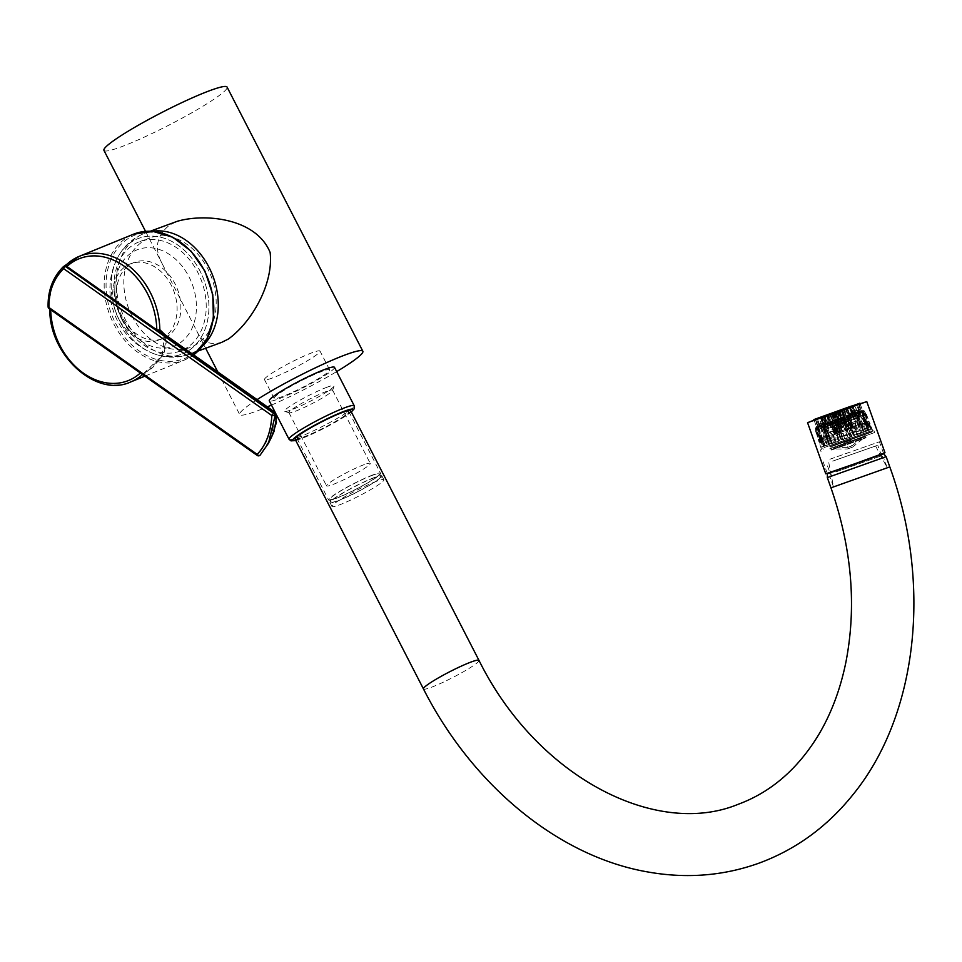 <?xml version="1.0" encoding="UTF-8"?>
<svg xmlns="http://www.w3.org/2000/svg" width="962" height="962" viewBox="0 0 962 962"><rect width="100%" height="100%" fill="white"/><g stroke="black" fill="none" stroke-linecap="round" stroke-linejoin="round"><path stroke-width="0.72" stroke-dasharray="4.81 3.61" d="M164.694 334.451L162.037 355.724L143.266 373.857L140.572 372.811L144.865 373.99L163.744 354.581L166.198 342.532L162.47 332.876M276.743 415.356L275.24 412.433L272.486 432.106L258.032 455.11L142.412 373.557M48.1 306.866A2.177 0.806 178.2 0 1 48.521 306.373L52.032 284.331L64.418 266.149M141.739 373.244L143.061 374.05A67.869 52.321 67.8 0 1 142.532 374.531M50.228 308.562L48.521 306.373A2.177 1.671 67.8 0 0 49.603 308.574L50.697 309.427A2.177 0.625 179 0 1 49.808 308.946A2.177 0.625 179 0 1 50.228 308.562A67.869 52.321 67.8 0 0 130.664 381.962M141.246 373.088L49.711 308.525L140.572 372.811A2.177 1.335 47.3 0 0 143.061 374.05M260.389 454.677A2.177 1.888 26.4 0 1 258.032 455.11L257.852 455.459A2.177 1.888 26.4 0 0 260.209 455.026L271.657 436.832M143.266 373.857L144.865 373.99M120.046 321.573A61.784 46.861 69.8 0 1 116.943 258.922A61.784 46.861 69.8 0 1 178.475 245.502A61.784 46.861 69.8 0 1 206.986 323.124A61.784 46.861 69.8 0 1 151.407 352.729A61.784 46.861 69.8 0 1 120.046 321.573M122.258 320.178A58.369 44.276 69.8 0 1 139.911 241.534A58.369 44.276 69.8 0 1 201.599 281.048A58.369 44.276 69.8 0 1 180.171 351.106A58.369 44.276 69.8 0 1 122.258 320.178M118.53 318.53A40.717 30.892 69.8 0 1 142.039 262.373A40.717 30.892 69.8 0 1 174.11 324.759A40.717 30.892 69.8 0 1 118.53 318.53M132.215 316.522A58.369 44.276 69.8 0 1 149.88 237.879A58.369 44.276 69.8 0 1 211.556 277.393A58.369 44.276 69.8 0 1 190.139 347.45A58.369 44.276 69.8 0 1 132.215 316.522M122.306 317.147A40.717 30.892 69.8 0 1 145.815 260.979A40.717 30.892 69.8 0 1 177.886 323.376A40.717 30.892 69.8 0 1 122.306 317.147M122.222 319.035A51.575 39.129 69.8 0 1 114.911 285.594A51.575 39.129 69.8 0 1 165.548 252.164A51.575 39.129 69.8 0 1 192.821 326.419A51.575 39.129 69.8 0 1 132.588 333.718A51.575 39.129 69.8 0 1 122.222 319.035M257.082 399.615A69.228 7.239 152.8 0 0 239.694 414.538A69.228 7.239 152.8 0 0 267.352 406.866M271.476 405.098A69.228 7.239 152.8 0 0 336.676 371.597M221.777 342.328C209.956 345.659 201.587 341.823 196.669 330.808L163.023 265.332C153.788 249.314 156.036 235.846 169.757 224.952L177.309 221.284M103.944 150.385A69.228 7.239 152.8 0 0 168.819 125.18A69.228 7.239 152.8 0 0 227.092 87.097M188.119 350.962A61.772 46.849 69.8 0 1 152.934 353.355A61.772 46.849 69.8 0 1 117.701 257.455A61.772 46.849 69.8 0 1 193.013 259.848A61.772 46.849 69.8 0 1 188.119 350.962M862.794 418.302L864.501 417.664L862.421 418.867L863.106 416.823L861.303 415.728L863.527 414.899L861.94 415.921L863.311 416.618L862.794 418.302L864.874 417.953L862.421 418.867M864.032 423.244L864.405 422.186L866.75 423.977L864.537 424.819L864.634 422.114L866.978 423.905L864.537 424.819M864.634 425.805L865.559 431.517L867.796 430.735L865.884 425.372L864.634 425.805L862.337 423.905L858.369 412.77L857.539 413.083L861.507 424.206L862.746 423.773L858.008 412.914L848.328 416.426L852.284 427.549L855.374 429.184L856.853 434.692L857.839 434.367L855.374 429.184M867.387 424.771L868.999 424.194L868.758 421.524L866.149 414.201L863.191 410.966L868.385 427.585L865.632 428.619M866.149 414.201L864.02 410.654L858.008 412.914M867.339 426.479L866.521 425.276L866.594 426.767L866.473 424.891L867.556 426.406L866.75 425.192L866.822 426.683L866.702 424.807L867.556 426.406M865.499 420.707L863.455 421.464L862.914 419.877L864.537 418.855L865.596 421.115L863.696 421.38L863.142 419.793L864.766 418.771L865.728 420.622M862.734 414.369L861.651 412.866L862.529 414.057L862.253 412.638L862.962 414.285M839.237 424.338L836.05 425.457L835.353 423.52L836.315 423.16L838.816 422.282L839.068 424.41L840.115 424.026L839.429 422.077L842.952 420.827L843.65 422.763L840.115 424.026M838.551 422.39L835.353 423.52M842.952 420.827L839.429 422.077M843.794 420.526L844.492 422.462L847.402 421.404L846.716 419.468L837.517 422.739L846.716 419.468M847.294 419.252L847.979 421.188L849.506 420.622L848.809 418.674L846.163 419.648L848.809 418.674M848.977 418.614L849.386 420.622L849.049 418.578L847.306 419.179L848.7 418.674M848.4 418.771L849.085 420.719L847.089 421.404L846.392 419.456L848.4 418.771L846.392 419.456M845.718 419.697L846.404 421.633L843.217 422.751L842.52 420.815L845.718 419.697L842.52 420.815M841.642 421.128L842.339 423.064L838.804 424.326L838.118 422.39L841.642 421.128L838.118 422.39M837.277 422.691L837.962 424.627L835.052 425.685L834.367 423.749L837.77 422.522L834.367 423.749M833.777 423.953L834.475 425.901L832.948 426.467L832.262 424.531L834.908 423.569L832.262 424.531M832.094 424.603L832.719 426.575L832.022 424.639L833.765 424.026L832.37 424.531M830.314 425.252L826.502 415.764L833.369 413.419L837.517 422.739L825.997 426.767L827.476 426.226L823.761 416.714L827.188 426.322L821.368 428.379L827.188 426.322M837.072 422.919L833.85 424.014L830.434 414.394L827.488 415.488L829.316 420.61L830.434 420.19L831.577 424.855L832.611 424.458L827.476 426.226M832.034 424.699L833.85 424.014M849.35 418.482L846.079 419.66L850.36 418.133L849.35 418.482L845.923 408.874L849.181 407.756L851.43 412.722L850.552 413.011L852.164 417.52L849.771 418.338L852.164 417.52M854.821 416.474L852.825 417.219L856.445 415.909L854.821 416.474L851.394 406.866L856.589 405.038L858.633 410.065L857.25 410.558L858.85 415.055L855.038 416.39L858.85 415.055M837.337 422.775L834.415 412.987L833.369 413.419L858.765 404.148L815.343 419.624L817.243 424.723L818.77 424.182L820.382 428.679L860.413 414.454L858.032 415.295L859.078 417.4L823.508 430.062L859.078 417.4M852.933 405.82L856.481 415.812L852.993 406.204L858.729 404.16L860.545 409.283L859.018 409.824L860.665 414.309L858.284 415.175M855.651 416.065L852.055 406.505L857.479 404.557L859.306 409.668L857.851 410.185L859.631 414.634L855.651 416.065L860.617 414.321M853.811 416.678L850.107 407.154L854.845 405.435L856.661 410.558L855.398 411.014L857.298 415.416L853.811 416.678L859.463 414.682M851.069 417.616L847.257 408.141L850.997 406.77L852.813 411.88L851.827 412.253L853.811 416.618L851.069 417.616L856.998 415.512M847.606 418.831L843.722 409.379L846.199 408.441L849.422 418.145L847.606 418.831L853.426 416.75M843.662 420.226L839.73 410.786L840.788 410.353L844.432 419.913L843.662 420.226L848.965 418.314M839.501 421.705L836.074 412.085L835.112 412.373L838.66 421.957L843.927 420.081M831.649 424.519L828.234 414.899L824.554 416.173L828.835 425.493L834.92 423.34L831.986 413.552L830.062 414.177L833.513 423.797L838.66 421.957M833.513 423.797L834.92 423.34M828.51 425.661L825.083 416.053L820.382 417.688L822.197 422.811L823.364 422.402L824.963 426.9L828.835 425.493M826.178 426.527L822.763 416.907L817.339 418.819L819.167 423.929L820.55 423.448L822.149 427.946L828.174 425.781L824.963 426.9M824.831 427.044L821.404 417.436L815.656 419.468L817.472 424.591L818.987 424.05L820.586 428.559L825.961 426.611L822.149 427.946M820.382 428.679L824.735 427.08L820.586 428.559M831.396 413.335L835.425 424.651L836.892 424.17L833.272 413.985L834.246 413.648L837.866 423.833L842.087 426.827L837.036 412.626L836.062 412.963L841.113 427.164L838.503 423.508L834.872 413.335L836.315 412.866L841.365 427.068M834.872 413.335L836.086 412.902L839.706 423.076L846.428 420.743L842.784 410.57L846.175 420.851L837.866 423.833M846.428 420.743L845.201 423.232L846.428 420.743L842.399 409.415M835.75 412.361L838.407 411.411L835.75 412.361L841.028 427.188L835.425 424.651L838.503 423.508M842.556 410.666L838.335 412.157L843.385 426.358L842.087 426.827M838.335 412.157L843.614 426.262L845.201 423.232M836.086 412.902L837.517 412.433L842.568 426.635L843.614 426.262M837.517 412.433L836.315 412.866M842.568 426.635L839.706 423.076M836.892 424.17L841.113 427.164M843.385 426.358L846.175 420.851M834.415 412.987L837.842 422.607M842.015 421.115L838.587 411.508L841.497 421.296M846.079 419.66L842.123 410.137L846.993 408.441L852.512 423.965L847.51 425.781L848.183 429.749L846.68 430.279L843.65 422.763M849.771 418.338L845.923 408.874M852.825 417.219L849.398 407.599L852.488 417.34M855.038 416.39L851.394 406.866M856.264 415.921L852.837 406.301L856.168 415.957M852.993 406.204L856.408 415.825M852.055 406.505L855.483 416.113M850.107 407.154L853.522 416.774M847.257 408.141L850.685 417.761M843.722 409.379L847.149 418.987M839.73 410.786L843.157 420.394M835.569 412.265L838.984 421.885M831.986 413.552L835.401 423.16M827.813 415.055L831.228 424.675M824.759 416.173L828.174 425.781M822.534 416.991L825.961 426.611M821.32 417.472L824.735 427.08M824.59 427.176L821.127 417.568L824.542 427.188M825.516 426.887L821.921 417.328L825.348 426.948M826.502 415.764L829.929 425.384M829.966 414.562L833.393 424.17M825.997 426.767L823.7 427.585L825.997 426.767M830.915 427.549L857.274 418.049L830.915 427.549M831.733 429.858L858.104 420.358L831.733 429.858M832.575 429.545L856.805 420.815L832.575 429.545M833.994 433.525L858.224 424.795L833.994 433.525M834.848 433.213L856.901 425.264L834.848 433.213M838.251 437.469L856.072 431.048L838.251 437.469M839.104 437.157L854.761 431.517L839.104 437.157M848.183 429.749L847.342 430.05L846.656 426.094L840.596 428.246L842.291 431.854L841.413 432.166L839.718 428.559L834.222 430.495L836.844 433.766L838.13 433.297L837.445 433.537L834.739 425.925L835.365 425.697L833.068 426.479M835.365 425.697L834.679 423.749L835.641 423.4L832.178 413.684L832.864 413.444L828.017 415.211L833.549 430.723L836.158 434.006L836.844 433.766M833.549 430.723L830.098 431.902L833.296 434.98L835.16 434.319L832.154 426.803M833.765 424.026L830.615 414.213L824.278 416.486L829.797 431.998L833.296 434.98M829.797 431.998L832.599 435.173L834.703 434.427L831.998 426.803L832.948 426.467M833.717 424.014L830.254 414.297L823.797 416.594L829.484 432.046L832.599 435.173M829.484 432.046L832.106 431.06L834.932 434.283L837.024 433.549L834.319 425.938L835.052 425.685M835.485 423.352L832.034 413.636L826.574 415.536L827.164 415.331L832.683 430.844L835.521 434.066L834.932 434.283M832.683 430.844L837.698 429.028L839.682 432.563L841.197 432.046L838.804 424.326M838.611 422.222L835.16 412.506L832.178 413.504L833.02 413.203L840.535 432.251L839.682 432.563M838.539 428.727L844.6 426.563L845.225 430.615L846.103 430.303L843.217 422.751M842.255 420.923L838.792 411.207L837.914 411.52L839.958 410.726L845.49 426.25L846.464 430.146L845.574 430.459M845.49 426.25L850.973 424.326L851.033 428.535L849.747 429.016L850.42 428.787L847.714 421.164L847.089 421.404M845.43 419.817L841.978 410.089L841.293 410.329L846.127 408.561L851.659 424.086L851.707 428.306L851.033 428.535M851.659 424.086L855.098 422.907L854.581 427.32L852.717 428.006L850.3 420.286L849.386 420.622M847.306 419.179L843.542 409.559L849.879 407.287L855.398 422.811L854.581 427.32M855.398 422.811L856.024 422.631L855.278 427.128L853.162 427.898L850.456 420.286L849.506 420.622M847.354 419.192L843.902 409.475L850.36 407.179L855.711 422.775L855.278 427.128M855.711 422.775L853.102 423.761L852.933 428.018L850.853 428.763L848.135 421.152L847.402 421.404M852.512 423.965L852.933 428.018M828.703 414.971L834.222 430.495M839.694 421.969L836.243 412.253L834.198 413.047L839.718 428.559M835.076 412.734L840.596 428.246M842.459 420.983L838.996 411.267L841.978 410.269L841.137 410.57L846.656 426.094M841.978 410.269L847.51 425.781M842.123 410.137L846.993 408.441M847.57 408.237L853.102 423.761M850.36 407.179L855.879 422.703M849.578 407.395L855.098 422.907M845.454 408.802L850.973 424.326M839.08 411.039L844.6 426.563M832.178 413.504L837.698 429.028M826.574 415.536L832.106 431.06M823.797 416.594L829.328 432.118M824.578 416.378L830.098 431.902M826.899 415.632L823.159 417.003L827.573 426.25M821.163 417.568L815.427 419.612L822.763 417.135L827.188 426.394M827.164 438.828L829.076 444.191L831.312 443.422L830.398 440.861L829.412 441.197L828.414 438.383L827.164 438.828L824.59 437.025L821.981 429.701L821.151 430.002L823.761 437.325L824.999 436.892L824.434 439.85L823.171 440.283L825.083 445.659L827.32 444.877L824.434 439.85M821.151 430.002L821.043 425.757L824.999 436.892M824.59 437.025L825.829 436.592L821.873 425.457L831.084 422.114L835.052 433.249L833.14 436.652L835.04 442.027L836.026 441.702L833.681 436.471M821.981 429.701L821.873 425.457L816.221 427.573L820.189 438.708L818.578 439.273L815.968 431.95L815.62 427.789L816.221 427.573L821.56 444.155L822.823 443.71L823.737 446.272L820.851 447.294L818.939 441.919L820.562 441.342M820.574 425.925L821.404 425.625M823.761 437.325L823.171 440.283M828.414 438.383L825.829 436.592M868.999 424.194L870.911 429.569L867.796 430.735M870.911 429.569L868.025 430.591L867.123 428.03L868.385 427.585M833.104 425.661L832.286 421.681L836.255 432.816L833.104 425.661L831.889 426.106L830.879 422.186L832.082 421.753M831.889 426.106L835.052 433.249M830.879 422.186L843.446 417.7L847.402 428.836L845.851 432.118L848.051 437.373L845.851 432.118M834.499 433.429L833.14 436.652M836.255 432.816L838.924 434.583L835.701 432.996M839.465 434.403L841.81 439.622L840.836 439.947L848.051 437.373M838.924 434.583L840.836 439.947M863.804 432.203L861.579 432.984L860.641 427.272L861.904 426.839L863.804 432.203L857.839 434.367M846.356 420.947L845.093 421.392L843.554 417.652L844.816 417.207L848.965 428.27L844.696 417.255L854.797 413.708L858.765 424.843L857.659 427.958L858.729 427.573L860.641 432.936L858.729 433.634L857.659 427.958M844.816 417.207L843.554 417.652M845.093 421.392L847.402 428.836M847.702 428.715L846.151 431.998M848.664 428.391L851.887 429.99L848.965 428.27M851.887 429.99L853.559 435.449L860.641 432.936M852.176 429.87L854.088 435.233M852.055 436.447L851.069 436.772L849.59 431.265L852.055 436.447L844.828 439.033L843.217 433.537L844.828 439.033M858.188 416.786L857.214 417.135L855.194 413.564L856.168 413.227L858.188 416.786L860.798 424.11L859.739 424.507L855.771 413.371L862.108 411.207L866.077 422.342L865.944 425.096L867.496 424.543L869.407 429.918L866.642 430.904L865.728 428.355L866.954 427.91L865.944 425.096M856.168 413.227L855.194 413.564M857.214 417.135L859.824 424.458L858.765 424.843M859.824 424.458L858.729 427.573M859.739 424.507L862.325 426.334L863.395 425.95L860.798 424.11M862.325 426.334L863.395 432.022L869.407 429.918M863.395 425.95L865.307 431.313M838.792 441.161L837.18 435.666L838.792 441.161L832.25 443.458L834.15 442.76L833.248 440.199L832.407 440.512L831.408 437.698L830.338 438.095L832.25 443.458M865.427 414.321L862.686 411.002L865.427 414.321L868.037 421.645L866.497 422.198L862.541 411.075L863.708 410.726L867.375 421.993L868.506 424.314L870.117 423.737L872.029 429.112L869.143 430.134L869.624 431.385L824.169 447.57L869.624 431.385M865.006 414.466L867.616 421.789L866.077 422.342M867.616 421.789L867.496 424.543M866.497 422.198L868.001 424.422L869.552 423.869L868.037 421.645M868.001 424.422L868.999 427.236L867.784 427.681L868.698 430.23L872.029 429.112M869.552 423.869L871.464 429.244M827.585 445.081L829.484 444.384L826.731 439.321L825.673 439.706L827.585 445.081L823.472 446.488L826.238 445.49L825.324 442.929L824.109 443.374L823.111 440.56L821.56 441.113L823.472 446.488M868.758 421.524L867.147 422.09M866.377 414.105L868.987 421.428L867.375 421.993M868.506 424.314L869.504 427.128L868.229 427.573L868.698 430.23M868.987 421.428L870.117 423.737M821.428 447.162L824.193 446.164L823.28 443.602L822.065 444.047L821.067 441.233L819.516 441.786L820.851 447.294M860.136 416.45L860.966 416.149L863.575 423.472L862.337 423.905M860.966 416.149L858.838 412.614M863.575 423.472L865.884 425.372M861.904 426.839L862.746 423.773M860.641 427.272L861.507 424.206M821.969 446.837L824.855 445.815L823.941 443.254L822.678 443.698L821.68 440.885L820.057 441.462L821.969 446.837L825.083 445.659M849.013 420.478L850.228 420.045L848.532 416.354L847.318 416.786L851.081 427.982L847.113 416.859L835.966 420.839L839.922 431.962L843.217 433.537M847.318 416.786L848.532 416.354M850.228 420.045L852.284 427.549M852.825 427.368L855.927 429.004M850.143 431.084L851.623 427.801M849.59 431.265L851.081 427.982M835.762 425.204L837.024 424.759L835.858 420.875L834.595 421.32L838.371 432.527L834.703 421.284L824.614 424.819L828.571 435.954L831.408 437.698M834.595 421.32L835.858 420.875M837.024 424.759L839.922 431.962M839.634 432.082L842.916 433.658M836.88 435.798L838.371 432.527M837.18 435.666L838.672 432.407M823.929 429.365L824.903 429.016L824.206 424.976L823.244 425.312L823.929 429.365L826.538 436.688L827.597 436.291L823.64 425.168L817.303 427.332L821.259 438.456L823.111 440.56M823.244 425.312L824.206 424.976M824.903 429.016L827.512 436.339L828.571 435.954M827.512 436.339L830.338 438.095M825.673 439.706L826.538 436.688M826.731 439.321L827.597 436.291M816.69 431.83L816.714 427.537L816.69 431.83L819.287 439.153L820.827 438.6L816.87 427.465L815.62 427.789M817.111 431.685L819.72 439.009L821.259 438.456M819.72 439.009L821.56 441.113M819.516 441.786L819.287 439.153M821.067 441.233L820.827 438.6M815.968 431.95L818.349 439.369L819.949 438.804M815.74 432.046L815.391 427.886M818.349 439.369L818.939 441.919M820.057 441.462L818.578 439.273M821.68 440.885L820.189 438.708M831.685 443.626L824.65 425.384L818.686 427.429L825.24 445.827L818.265 427.561L817.159 427.886L823.989 446.152L817.664 427.657L822.197 425.95L828.751 444.36L829.581 444.047L823.027 425.649L831.697 422.498L838.251 440.909L839.453 440.476L832.912 422.065L843.397 418.326L849.951 436.736L851.202 436.279L844.66 417.881L854.16 414.55L860.701 432.948L861.675 432.611L855.134 414.213L861.098 412.169L868.073 430.435L861.519 412.037L862.625 411.712L868.902 430.242L862.12 411.94L857.587 413.648L864.141 432.046L863.311 432.347L856.757 413.949L848.087 417.087L854.629 435.497L853.426 435.93L846.885 417.52L836.387 421.272L842.94 439.67L841.678 440.115L835.124 421.717L825.624 425.048L831.685 443.626M861.579 432.984L856.853 434.692M860.665 430.423L855.952 432.13M831.312 443.422L836.026 441.702M830.398 440.861L835.112 439.153M851.069 436.772L845.357 438.804M850.155 434.211L844.456 436.255M841.81 439.622L847.522 437.59M840.896 437.073L846.608 435.028M839.321 440.945L834.15 442.76M838.419 438.383L833.248 440.199M853.559 435.449L858.729 433.634M852.645 432.9L857.815 431.084M829.484 444.384L826.238 445.49M828.571 441.823L825.324 442.929M863.395 432.022L866.642 430.904M862.493 429.461L865.728 428.355M868.025 430.591L865.559 431.517M867.123 428.03L864.658 428.956M823.28 443.602L817.159 427.886L817.796 426.539L861.279 411.075L817.796 426.551L814.646 419.3M824.855 445.815L827.32 444.877M823.941 443.254L826.406 442.328M868.999 427.236L863.708 410.726L862.373 410.089L816.329 426.467L862.373 410.089L860.244 404.112M824.662 425.372L825.636 425.024L832.19 443.446L831.216 443.783L824.662 425.372L825.636 425.024M835.124 421.717L836.387 421.248L842.94 439.67L841.678 440.115L835.124 421.693M846.885 417.52L848.075 417.075L854.629 435.497L853.426 435.93L846.873 417.508M856.757 413.949L857.575 413.636L864.141 432.046L863.311 432.347M862.12 411.94L868.902 430.242M861.519 412.037L867.64 430.579M855.134 414.213L854.136 414.538L860.701 432.948L861.663 432.611L855.11 414.201M844.66 417.881L843.385 418.314L849.951 436.736L851.202 436.291L844.648 417.869M832.912 422.065L831.697 422.486L838.251 440.909L839.465 440.476L832.912 422.053M828.763 444.348L829.593 444.047L823.039 425.625L822.209 425.938L828.751 444.36M817.664 427.657L824.218 446.055M818.265 427.561L825.24 445.827M863.323 429.148L866.954 427.91M827.741 442.135L824.109 443.374M852.885 432.804L858.657 430.772M838.179 438.48L832.407 440.512M840.475 437.205L846.849 434.932M850.588 434.078L844.215 436.351M829.412 441.197L834.691 439.285M861.651 430.086L856.372 431.998M829.076 444.191L835.04 442.027M822.678 443.698L825.432 442.664M838.876 445.971L862.084 437.614L838.876 445.971M837.217 446.584L864.634 436.7L837.217 446.584M847.871 447.342L851.971 445.863L847.871 447.342M850.733 446.296L847.57 447.426L850.733 446.296M839.369 447.33L862.565 438.973L839.369 447.33M836.194 446.332L865.716 435.69L836.194 446.332M830.422 448.46L874.614 432.527L830.422 448.46M829.785 446.669L873.977 430.735L829.785 446.669M830.531 446.392L872.823 431.156L830.531 446.392M824.049 416.618L819.311 418.338L821.127 423.448L822.39 422.991L823.989 427.489M823.761 416.714L819.023 418.434L821.127 423.448M822.101 417.267L816.678 419.216L818.494 424.338L819.937 423.821L821.536 428.318M821.921 417.328L816.497 419.276L818.494 424.338M821.127 417.568L815.391 419.624L817.207 424.735L818.734 424.194L820.333 428.691M821.404 417.436L815.752 419.432L817.472 424.591M822.763 416.907L817.568 418.735L819.167 423.929M825.083 416.053L820.706 417.568L822.197 422.811M828.234 414.899L824.975 416.017L826.37 421.284M831.493 413.72L829.581 414.357L831.396 419.468M836.074 412.085L836.928 417.484M840.235 410.606L841.281 410.173L842.604 415.476M844.191 409.211L846.668 408.285L848.027 413.564M847.654 408.008L851.382 406.637L852.813 411.88M850.396 407.058L855.134 405.339L856.661 410.558M852.224 406.445L857.647 404.497L859.306 409.668M853.029 406.204L858.765 404.148L860.593 409.271L859.066 409.812L860.665 414.309M859.15 403.463L861.279 411.075L862.625 411.712L868.265 427.549M852.837 406.301L858.501 404.305L860.317 409.415L858.813 409.944L860.413 414.454M852.753 406.337L858.405 404.341L860.317 409.415M851.611 406.782L856.805 404.954L858.633 410.065M849.398 407.599L853.775 406.084L855.603 411.195L854.436 411.604L856.036 416.101M849.073 407.72L853.45 406.204L855.603 411.195M846.344 408.718L849.602 407.599L851.43 412.722M842.652 410.052L844.576 409.415L846.404 414.538M842.171 410.221L844.095 409.596L847.486 419.204M838.587 411.508L842.339 421.043M838.082 411.688L840.86 416.51M833.922 413.167L832.864 413.6L835.196 418.53M830.434 414.394L827.957 415.331L829.773 420.442M831.192 445.25L871.079 430.868L831.192 445.25M831.661 446.548L871.548 432.178L831.661 446.548M836.567 444.745L863.984 434.86L836.567 444.745M861.495 412.025L868.049 430.435M862.096 411.928L868.65 430.339M856.733 413.937L863.299 432.359M818.277 427.537L824.831 445.959M817.676 427.633L824.23 446.055M847.173 444.203L850.336 443.061L847.173 444.203M845.55 442.039L850.612 440.211L845.55 442.039M841.954 431.914L847.017 430.086L841.954 431.914M836.627 425.24L848.316 421.019L836.627 425.24M838.13 433.297L835.413 425.685L836.05 425.457M835.413 425.685L834.739 425.925M834.547 434.487L831.829 426.875L832.791 426.539M836.447 433.766L833.729 426.154L834.475 425.901M840.355 432.347L837.962 424.627M837.637 424.735L838.491 424.434M845.225 430.615L842.339 423.064M842.508 422.991L843.385 422.679M849.747 429.016L847.029 421.404L846.404 421.633M847.029 421.404L847.714 421.164M852.717 428.006L849.999 420.382L849.085 420.719M853.33 427.825L850.624 420.214L849.662 420.55M851.43 428.547L848.724 420.935L847.979 421.188M847.522 429.966L844.492 422.462M844.816 422.354L843.963 422.655M834.679 423.749L832.671 424.434L833.369 426.37M832.671 424.434L835.641 423.4M839.838 410.966L843.301 420.683M842.712 409.92L846.163 419.648M844.059 409.415L847.522 419.131M843.542 409.559L847.005 419.276M841.293 410.329L844.756 420.045M837.914 411.52L841.377 421.236M834.307 412.806L837.77 422.522M831.445 413.852L834.908 423.569M830.098 414.357L833.549 424.086M830.615 414.213L834.066 423.929M832.864 413.444L836.315 423.16M836.243 412.253L835.365 412.566L838.816 422.282M833.272 413.985L836.062 412.963M834.246 413.648L837.036 412.626M842.784 410.57L838.563 412.061M820.839 423.545L822.101 423.088L823.7 427.585M818.325 424.398L819.768 423.869L821.368 428.379M817.568 424.555L819.071 424.014L820.682 428.511M819.383 423.845L820.766 423.364L822.366 427.862M822.534 422.679L823.7 422.282L825.3 426.779M826.791 421.128L827.657 420.839L829.256 425.336M832.395 419.131L833.994 423.629M837.445 417.304L839.165 421.777M843.109 415.295L844.432 419.913M848.484 413.395L847.823 413.648L849.422 418.145M853.21 411.748L852.212 412.109L853.811 416.618M856.95 410.461L855.687 410.918L857.298 415.416M859.475 409.608L858.032 410.125L859.631 414.634M860.232 409.451L858.717 409.992L860.317 414.49M858.405 410.149L857.022 410.642L858.633 415.139M855.266 411.315L854.1 411.724L855.699 416.221M851.009 412.866L850.131 413.167L851.731 417.664M845.406 414.875L847.005 419.372M840.355 416.702L841.834 421.224M834.691 418.71L836.567 423.1M829.316 420.61L829.978 420.358L831.577 424.855M836.158 434.006L837.445 433.537M832.178 413.684L828.017 415.211M832.996 435.077L834.86 434.415M830.314 414.309L824.278 416.486M835.16 434.319L832.455 426.707M832.755 435.101L834.703 434.427M830.254 414.297L823.965 416.522M835.521 434.066L837.024 433.549M832.034 413.636L827.164 415.331M840.535 432.251L841.197 432.046M835.16 412.506L833.02 413.203M838.792 411.207L839.958 410.726M851.707 428.306L850.42 428.787M841.978 410.089L846.127 408.561M854.881 427.224L853.005 427.898M843.842 409.463L849.879 407.287M855.11 427.2L853.162 427.898M843.902 409.475L850.192 407.251M852.356 428.234L850.853 428.763M847.342 430.05L846.68 430.279M838.996 411.267L841.137 410.57M842.291 431.854L839.068 424.41M835.365 412.566L834.198 413.047M842.652 431.71L839.946 424.098M865.331 423.208L864.537 422.546L864.597 424.374L865.608 423.989L864.537 422.546L864.333 423.629M865.247 422.619L864.501 422.835L865.247 422.619M865.559 423.136L865.608 423.989M864.561 423.545L864.597 424.374M864.826 424.29L865.836 423.917M864.766 424.735L864.261 423.16M864.874 419.155L863.154 420.057L863.9 421.344L865.223 420.851L865.163 419.348L863.323 419.721L864.129 421.272L865.451 420.767L864.658 419.228M862.649 418.795L863.323 416.75L861.531 415.656L863.756 414.814L862.168 415.837L863.539 416.534L863.022 418.229M884.98 452.753L825.769 473.833M860.124 403.787L814.092 420.166M334.487 367.34A36.652 3.836 -27.2 0 1 314.754 381.517A36.652 3.836 -27.2 0 1 278.162 399.074A36.652 3.836 -27.2 0 1 269.288 400.841M272.042 378.126A31.217 3.259 -27.2 0 1 264.49 379.629A31.217 3.259 -27.2 0 1 290.764 362.458A31.217 3.259 -27.2 0 1 320.021 351.094A31.217 3.259 -27.2 0 1 303.222 363.167A31.217 3.259 -27.2 0 1 272.042 378.126M376.803 481.18A29.185 3.054 152.8 0 0 347.667 495.165A29.185 3.054 152.8 0 0 331.962 506.457A29.185 3.054 152.8 0 0 359.307 495.827A29.185 3.054 152.8 0 0 383.874 479.773A29.185 3.054 152.8 0 0 376.803 481.18M374.831 477.344A29.185 3.054 152.8 0 0 345.695 491.317A29.185 3.054 152.8 0 0 329.978 502.609A29.185 3.054 152.8 0 0 357.335 491.979A29.185 3.054 152.8 0 0 381.902 475.925A29.185 3.054 152.8 0 0 374.831 477.344M373.953 477.898A27.826 2.91 152.8 0 0 346.164 491.221A27.826 2.91 152.8 0 0 331.193 501.984A27.826 2.91 152.8 0 0 357.275 491.859A27.826 2.91 152.8 0 0 380.687 476.551A27.826 2.91 152.8 0 0 373.953 477.898M372.595 475.252A27.826 2.91 152.8 0 0 344.805 488.576A27.826 2.91 152.8 0 0 329.834 499.35A27.826 2.91 152.8 0 0 355.916 489.213A27.826 2.91 152.8 0 0 379.329 473.905A27.826 2.91 152.8 0 0 372.595 475.252M373.472 474.699A29.185 3.054 152.8 0 0 344.336 488.672A29.185 3.054 152.8 0 0 328.631 499.963A29.185 3.054 152.8 0 0 355.976 489.345A29.185 3.054 152.8 0 0 380.543 473.292A29.185 3.054 152.8 0 0 373.472 474.699M341.763 412.987A29.185 3.054 152.8 0 0 312.614 426.96A29.185 3.054 152.8 0 0 296.909 438.251A29.185 3.054 152.8 0 0 324.266 427.621A29.185 3.054 152.8 0 0 348.821 411.58A29.185 3.054 152.8 0 0 341.763 412.987M281.674 396.849A31.217 3.259 -27.2 0 1 274.122 398.364A31.217 3.259 -27.2 0 1 300.397 381.192A31.217 3.259 -27.2 0 1 329.653 369.817A31.217 3.259 -27.2 0 1 312.854 381.902A31.217 3.259 -27.2 0 1 281.674 396.849M327.308 387.121A27.826 2.91 152.8 0 0 298.328 401.13A27.826 2.91 152.8 0 0 284.812 411.423A27.826 2.91 152.8 0 0 310.618 401.082A27.826 2.91 152.8 0 0 334.042 386.123A27.826 2.91 152.8 0 0 327.308 387.121M364.321 464.574A24.567 2.573 152.8 0 0 339.778 476.346A24.567 2.573 152.8 0 0 326.563 485.846A24.567 2.573 152.8 0 0 349.591 476.899A24.567 2.573 152.8 0 0 370.262 463.395A24.567 2.573 152.8 0 0 364.321 464.574M326.683 391.342A24.567 2.573 152.8 0 0 302.14 403.102A24.567 2.573 152.8 0 0 288.925 412.614A24.567 2.573 152.8 0 0 289.165 412.794A24.567 2.573 152.8 0 0 311.941 403.667A24.567 2.573 152.8 0 0 332.624 390.452A24.567 2.573 152.8 0 0 332.624 390.151A24.567 2.573 152.8 0 0 326.683 391.342M350.637 410.642A31.217 3.259 -27.2 0 1 324.362 427.813A31.217 3.259 -27.2 0 1 295.094 439.189M883.669 453.727L827.404 473.761M829.881 459.223L879.412 441.774L829.881 459.223M836.495 471.669L881.529 455.808L836.495 471.669M832.731 461.099L877.765 445.238L832.731 461.099M834.391 460.521L875.588 446.007L834.391 460.521M839.958 484.451L887.229 467.797L839.958 484.451M257.852 455.459L49.603 308.574A2.177 0.878 -54.8 0 1 49.014 308.574M193.627 354.858A67.869 52.321 67.8 0 1 184.62 359.956A67.869 52.321 67.8 0 1 122.102 337.037A67.869 52.321 67.8 0 1 108.309 261.375A67.869 52.321 67.8 0 1 133.345 234.271M110.125 261.76A66.51 51.275 67.8 0 1 202.357 267.34A66.51 51.275 67.8 0 1 166.859 361.267A66.51 51.275 67.8 0 1 110.125 261.76M49.711 308.525A2.177 1.671 67.8 0 1 48.629 306.325M202.453 346.152A64.478 48.906 69.8 0 1 196.573 350.697A64.478 48.906 69.8 0 1 189.502 354.184A64.478 48.906 69.8 0 1 121.356 310.534A64.478 48.906 69.8 0 1 145.034 233.153A64.478 48.906 69.8 0 1 152.2 231.301M862.565 438.973L852.609 447.102L848.34 448.665L852.609 447.102L847.281 448.989L834.439 448.989M865.716 435.69L865.68 437.89L837.205 448.124C825.456 451.96 833.465 449.735 830.41 449.843L866.221 437.097L830.41 449.843L829.917 448.436M289.033 439.261A36.652 3.836 152.8 0 0 323.388 425.925A36.652 3.836 152.8 0 0 354.232 405.76M295.731 440.416A33.935 3.547 152.8 0 0 324.483 428.066A33.935 3.547 152.8 0 0 351.274 411.88M478.98 660.377A31.217 3.259 -27.2 0 1 452.705 677.561A31.217 3.259 -27.2 0 1 423.448 688.924M830.964 487.83L889.79 466.895M886.146 456.661L827.32 477.597M836.315 474.23L883.597 457.575L836.315 474.23M144.853 376.178L184.62 359.956L193.639 354.87M141.751 373.256L49.711 308.333L49.808 309.139M142.34 373.436C142.099 373.412 144.961 373.99 142.34 373.436M143.506 373.677C148.304 369.805 153.174 371.224 163.612 351.779C167.965 334.115 163.348 335.702 162.41 332.84M116.943 258.922A69.228 69.228 0 0 0 151.407 352.729M180.171 351.106L190.139 347.45M139.911 241.534L149.88 237.879M114.911 285.594A64.346 64.346 0 0 0 132.588 333.718M145.551 231.361L163.023 265.332M196.669 330.808L205.64 348.256M217.785 371.897L239.694 414.538M198.148 351.01L189.502 354.184C177.309 358.429 165.115 358.153 152.934 353.355M150.3 231.217L145.034 233.153C132.996 237.806 123.882 245.911 117.701 257.455M849.049 418.578L849.735 420.514M832.022 424.639L832.719 426.575M838.407 411.411L838.636 412.049M820.959 417.195L824.518 427.188M822.714 427.825L823.508 430.062M825.312 429.425L826.13 431.734M857.274 418.049L858.104 420.358M827.428 431.265L828.835 435.245M856.805 420.815L858.224 424.795M856.072 431.048L856.901 425.264M834.463 438.744L830.158 434.776M854.761 431.517L856.024 422.631L850.324 406.601M835.774 438.275L829.172 432.191L823.472 416.149M823.712 446.284L824.169 447.57M814.213 420.502L816.329 426.467L815.692 427.813L821.524 444.191M851.971 445.863L862.084 437.614M847.005 447.631L833.958 447.631M820.394 449.807L821.031 451.599M873.977 430.735L874.614 432.527M820.802 447.33L821.536 449.398M872.077 429.076L872.823 431.156M822.714 448.088L823.171 449.386M871.079 430.868L871.548 432.178M830.735 446.693L831.384 448.532M863.984 434.86L864.634 436.7M834.138 426.07L840.872 432.275L844.48 442.4L846.5 444.432L847.57 447.426M848.316 421.019L847.017 430.086L850.612 440.211L850.336 443.061L851.406 446.067M829.893 413.973L833.501 424.11M843.963 408.97L847.57 419.107M295.779 440.5L324.326 428.162L351.31 411.952M329.978 502.609L331.962 506.457M381.902 475.925L383.874 479.773M329.834 499.35L331.193 501.984M379.329 473.905L380.687 476.551M296.909 438.251L328.631 499.963M348.821 411.58L380.543 473.292M329.653 369.817L320.021 351.094M274.122 398.364L264.49 379.629M288.925 412.614L326.563 485.846M332.624 390.151L370.262 463.395M332.624 390.452L334.042 386.123M289.165 412.794L284.812 411.423M883.537 453.367L879.412 441.774M827.272 473.388L823.147 461.796M881.529 455.808L877.765 445.238M828.787 462.674L833.525 486.916L829.881 476.683L830.374 474.013L826.611 463.443M875.588 446.007L887.229 467.797L883.597 457.575L881.517 455.808"/><path stroke-width="1.44" d="M257.852 455.459A2.177 0.878 -54.8 0 1 257.263 455.471A2.177 0.878 -54.8 0 1 257.179 454.365C265.969 445.129 270.863 432.191 271.861 415.536L275.192 415.38L268.494 443.193L260.209 455.026A2.177 1.455 -135.6 0 1 260.065 455.206L260.065 455.206A2.177 1.455 -135.6 0 1 257.179 454.365L48.942 307.479A2.177 0.806 178.2 0 1 48.1 306.866C47.751 290.68 52.826 277.309 63.312 266.727A2.177 1.166 -134.4 0 1 63.552 266.582A2.177 1.671 -112.2 0 1 64.009 266.27L64.117 266.233A2.177 1.671 -112.2 0 0 64.057 266.258M268.494 443.193L271.669 436.82L276.479 422.402L275.192 415.38A2.177 1.888 26.4 0 0 273.749 413.407A2.177 0.878 -54.8 0 0 271.861 415.536L63.612 268.651C53.547 278.824 48.653 291.763 48.942 307.479A2.177 0.878 -54.8 0 0 49.014 308.574L257.263 455.471A2.177 2.177 0 0 0 260.065 455.206L268.386 443.398M63.672 266.534L66.991 264.201A67.869 52.321 67.8 0 1 79.389 256.289L66.739 264.358A2.177 1.335 -132.7 0 0 66.931 266.486L65.5 266.51A2.177 1.671 -112.2 0 0 64.009 266.27A2.177 2.177 0 0 0 63.312 266.727A2.177 1.166 -134.4 0 0 63.612 268.651A2.177 0.878 -54.8 0 1 65.5 266.51L273.749 413.407L275.3 412.47L162.47 332.876L157.143 331.036L156.794 329.87A2.177 0.625 -1 0 0 159.836 329.689L164.694 334.451M160.654 332.239L159.824 330.05L158.309 331.493L157.143 331.036L158.321 331.012L157.143 331.036L65.608 266.462A2.177 1.671 -112.2 0 0 64.117 266.233L66.739 264.358A2.177 1.335 -132.7 0 1 66.991 264.201M275.3 412.47L276.828 415.969L274.014 431.469L271.657 436.832M158.309 331.493L273.917 413.047A2.177 1.888 26.4 0 1 275.373 415.031M336.676 371.597A69.228 7.239 152.8 0 0 362.842 351.25A69.228 7.239 152.8 0 0 324.146 363.756A69.228 7.239 152.8 0 0 258.922 398.448A69.228 7.239 152.8 0 0 257.082 399.615M267.352 406.866A69.228 7.239 152.8 0 0 271.476 405.098M150.3 231.217L177.309 221.284C205.627 213.071 256.253 218.374 270.13 252.465C273.749 284.475 251.142 322.739 228.379 339.021L221.777 342.328L198.148 351.01M362.842 351.25L227.092 87.097A69.228 7.239 152.8 0 0 188.384 99.603A69.228 7.239 152.8 0 0 123.172 134.295A69.228 7.239 152.8 0 0 103.944 150.385L145.551 231.361M833.32 412.686L842.399 409.415L833.32 412.686M826.514 415.187L852.885 405.687L826.514 415.187M828.174 414.574L850.324 406.601L828.174 414.574M821.945 416.871L859.92 403.186L821.945 416.871M851.346 406.072L814.646 419.3L851.346 406.072M832.334 413.047L843.927 408.874L832.334 413.047M814.092 420.166L807.563 422.679L825.769 473.833L855.458 463.552L884.98 452.753L866.774 401.611L860.124 403.787M807.563 422.679L866.774 401.611M275.24 412.433L269.288 400.841A36.652 3.836 -27.2 0 1 289.009 386.664A36.652 3.836 -27.2 0 1 325.613 369.107A36.652 3.836 -27.2 0 1 334.487 367.34L354.232 405.76A36.652 3.836 152.8 0 0 345.358 407.527A36.652 3.836 152.8 0 0 308.754 425.084A36.652 3.836 152.8 0 0 289.033 439.261L291.053 440.885L295.779 440.5M478.98 660.377A31.217 3.259 -27.2 0 0 471.428 661.892A31.217 3.259 -27.2 0 0 440.247 676.839A31.217 3.259 -27.2 0 0 423.448 688.924L295.094 439.189A31.217 3.259 -27.2 0 1 311.904 427.104A31.217 3.259 -27.2 0 1 343.073 412.157A31.217 3.259 -27.2 0 1 350.637 410.642L478.98 660.377C536.892 777.188 656.168 838.142 738.119 804.316C770.851 792.243 797.63 769.167 818.434 735.1C831.168 713.828 840.331 689.489 845.923 662.06C856.769 606.012 851.779 547.931 830.964 487.83L827.32 477.597L886.146 456.661L889.79 466.895L830.964 487.83M827.32 477.597L827.404 473.761L883.669 453.727L886.146 456.661M66.931 266.486L156.794 329.87A65.693 50.649 67.8 0 0 123.99 266.077A65.693 50.649 67.8 0 0 66.931 266.486M159.836 329.689A67.869 52.321 67.8 0 0 79.389 256.289L133.345 234.271A67.869 52.321 67.8 0 1 204.665 271.248A67.869 52.321 67.8 0 1 193.627 354.858M142.532 374.531A67.869 52.321 67.8 0 1 130.664 381.962L144.853 376.178M140.356 373.003A65.693 50.649 67.8 0 1 83.502 373.22A65.693 50.649 67.8 0 1 50.709 309.764M152.2 231.301A64.478 48.906 69.8 0 1 211.267 272.054A64.478 48.906 69.8 0 1 202.453 346.152M351.274 411.88A33.935 3.547 152.8 0 0 344.841 411.039A33.935 3.547 152.8 0 0 305.627 430.375A33.935 3.547 152.8 0 0 295.731 440.416M48.1 306.866A2.177 2.177 0 0 0 49.014 308.574M49.808 308.946C48.93 354.906 96.128 398.172 130.664 381.962M133.345 234.271L152.681 231.325L172.811 237.241L191.041 251.154L204.978 271.2L212.782 294.697L213.408 318.53L206.746 339.526L193.639 354.87M205.64 348.256L217.785 371.897M813.876 419.564L814.213 420.502M859.92 403.186L860.244 404.112M276.743 415.356L289.033 439.261M351.31 411.952L354.112 408.922L354.232 405.76M423.448 688.924C472.222 785.028 558.273 856.589 647.979 871.993C686.543 878.811 723.568 875.865 759.042 863.142C795.802 849.554 826.983 826.887 852.597 795.117C918.349 714.862 931.937 582.683 889.79 466.895"/></g></svg>
